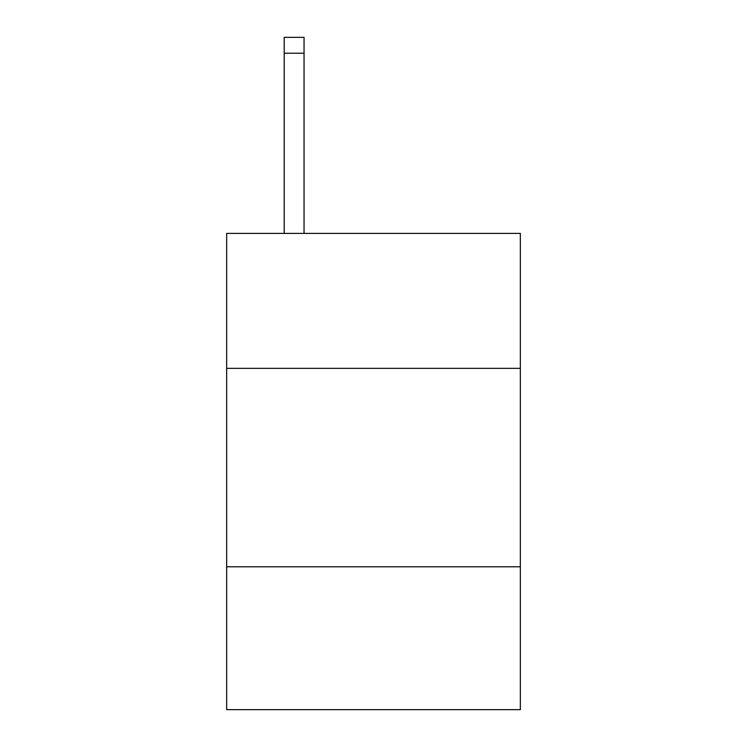 <?xml version="1.0" encoding="UTF-8"?>
<svg xmlns="http://www.w3.org/2000/svg" width="747" height="747" viewBox="0 0 747 747"><rect width="100%" height="100%" fill="white"/><g stroke="black" fill="none" stroke-linecap="round" stroke-linejoin="round"><path stroke-width="1.12" d="M520.342 368.336L520.342 233.4L226.658 233.4L226.658 368.336L520.342 368.336L520.342 709.65L226.658 709.65L226.658 368.336M520.342 566.777L226.658 566.777M304.048 233.4L304.048 53.224L284.205 53.224L284.205 37.35L304.048 37.35L304.048 53.224M284.205 233.4L284.205 53.224M304.048 37.35L284.205 37.35"/></g></svg>
